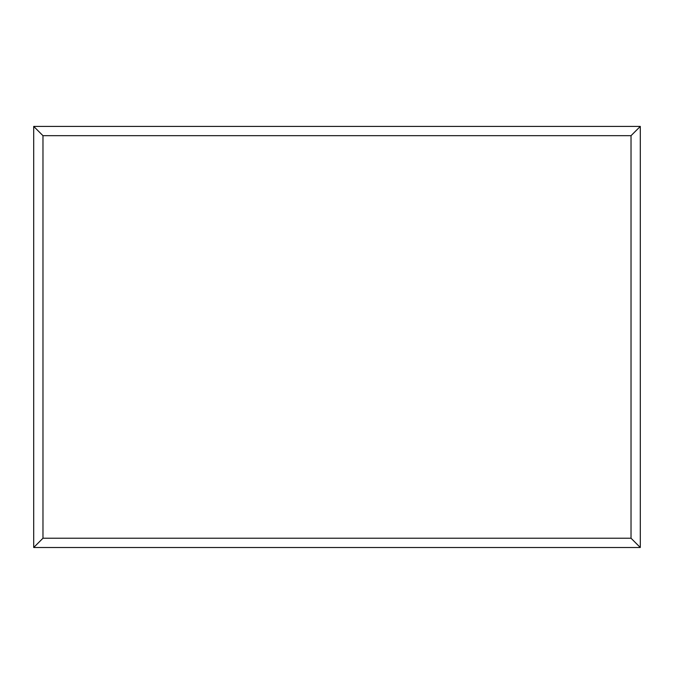 <?xml version="1.0" encoding="UTF-8"?>
<svg xmlns="http://www.w3.org/2000/svg" width="674" height="674" viewBox="0 0 674 674"><rect width="100%" height="100%" fill="white"/><g stroke="black" fill="none" stroke-linecap="round" stroke-linejoin="round"><path stroke-width="1.01" d="M640.3 547.499L33.7 547.499L33.7 126.409L640.3 126.409L640.3 547.499L631.024 538.223L631.024 135.685L640.3 126.409M33.7 547.499L42.976 538.223L631.024 538.223M631.024 135.685L42.976 135.685L33.7 126.409M510.504 547.499L163.571 547.499M42.976 135.685L42.976 538.223"/></g></svg>
